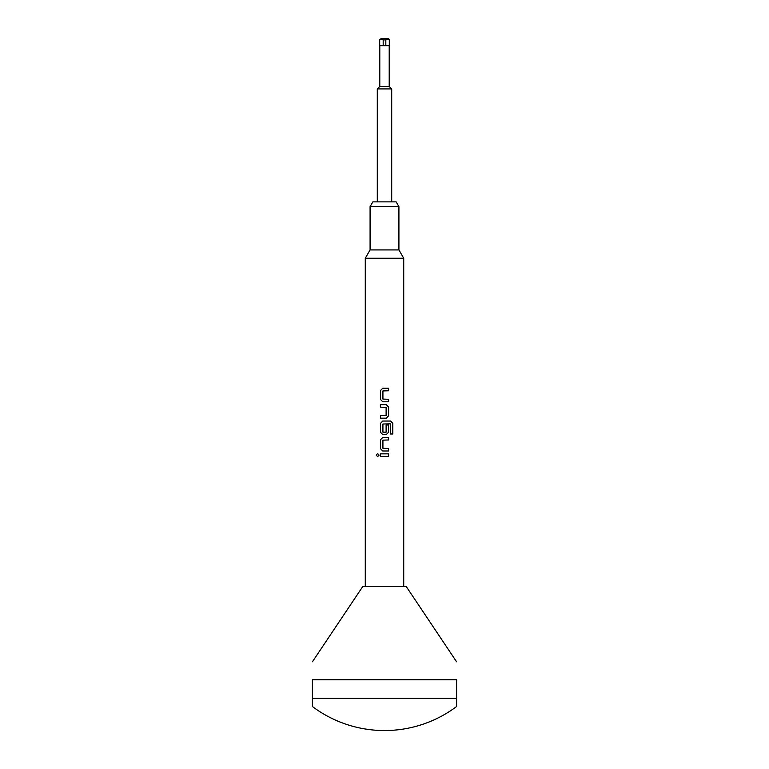 <?xml version="1.0" encoding="UTF-8"?>
<svg xmlns="http://www.w3.org/2000/svg" width="769" height="769" viewBox="0 0 769 769"><rect width="100%" height="100%" fill="white"/><g stroke="black" fill="none" stroke-linecap="round" stroke-linejoin="round"><path stroke-width="1.15" d="M377.637 453.547L376.204 455.113L377.627 456.671L379.107 455.113L377.627 453.547L376.185 455.113L377.637 456.671M388.595 390.767L388.595 388.239L382.751 388.239L380.424 390.594L380.424 399.428L382.751 401.783L388.605 401.783L388.595 399.265L382.924 399.092L382.924 390.931L388.605 390.767L388.605 388.239M386.278 418.182L388.595 415.827L388.595 407.003L386.278 404.648L380.424 404.648L380.434 407.166L386.115 407.339L386.115 415.491L380.424 415.664L380.424 418.182L386.278 418.182L388.605 415.827L388.605 407.003L386.278 404.648M382.76 421.047L380.434 423.402L382.751 421.047L390.633 421.047L392.815 423.402L392.815 433.995L392.796 423.402L390.614 421.047M388.605 424.997L388.605 432.236L386.278 434.591L388.595 432.236L388.595 424.997L386.115 424.997L386.115 432.168L382.924 432.168L382.924 424.007L390.316 423.844L390.469 433.995L392.815 433.995M388.595 439.974L388.595 437.446L382.751 437.446L380.424 439.801L380.424 448.635L382.751 450.99L388.605 450.99L388.595 448.462L382.924 448.298L382.924 440.137L388.605 439.974L388.605 437.446M388.595 456.373L388.595 453.845L380.424 453.845L380.424 456.373L388.605 456.373L388.605 453.845M370.081 206.669L372.859 201.863L396.141 201.863L398.919 206.669L370.081 206.669L370.081 249.925L365.275 258.249L365.275 586.363M398.919 206.669L398.919 249.925L370.081 249.925M398.919 249.925L403.725 258.249L365.275 258.249M456.594 698.29L312.406 698.29L312.406 679.729C312.406 656.726 312.406 656.726 312.406 679.729C312.406 656.726 312.406 656.726 312.406 679.729L456.594 679.729L456.594 706.519A120.156 120.156 0 0 1 312.406 706.519L312.406 698.29M456.594 661.811L406.128 586.363L362.872 586.363L312.406 661.811M377.291 201.863L377.291 88.916L391.709 88.916L391.709 201.863M377.291 88.916L379.694 86.513L389.306 86.513L391.709 88.916M383.183 45.659L379.694 45.659L379.694 39.411L382.702 39.411L381.741 38.45L388.345 38.45L389.306 39.411L389.306 45.659L385.827 45.659L385.827 39.892L383.183 39.892L383.183 45.659L385.827 45.659M389.21 45.659L389.21 86.513M379.79 86.513L379.79 45.659M385.827 39.892L387.268 38.45L386.307 39.411L389.306 39.411M383.183 39.892L381.741 38.45L379.694 39.411M386.278 434.591L382.751 434.591L380.424 432.236L382.76 434.591M380.424 423.402L380.424 432.236L380.424 423.402M380.424 404.648L380.424 407.166M388.605 401.783L388.605 399.265M388.605 450.99L388.605 448.462M456.594 679.729C456.594 656.726 456.594 656.726 456.594 679.729C456.594 656.726 456.594 656.726 456.594 679.729M380.434 453.845L380.434 456.373M382.76 437.446L380.434 439.801L380.434 448.635L382.76 450.99M380.434 415.664L380.434 418.182M382.76 388.239L380.434 390.594L380.434 399.428L382.76 401.783M403.725 258.249L403.725 586.363"/></g></svg>
